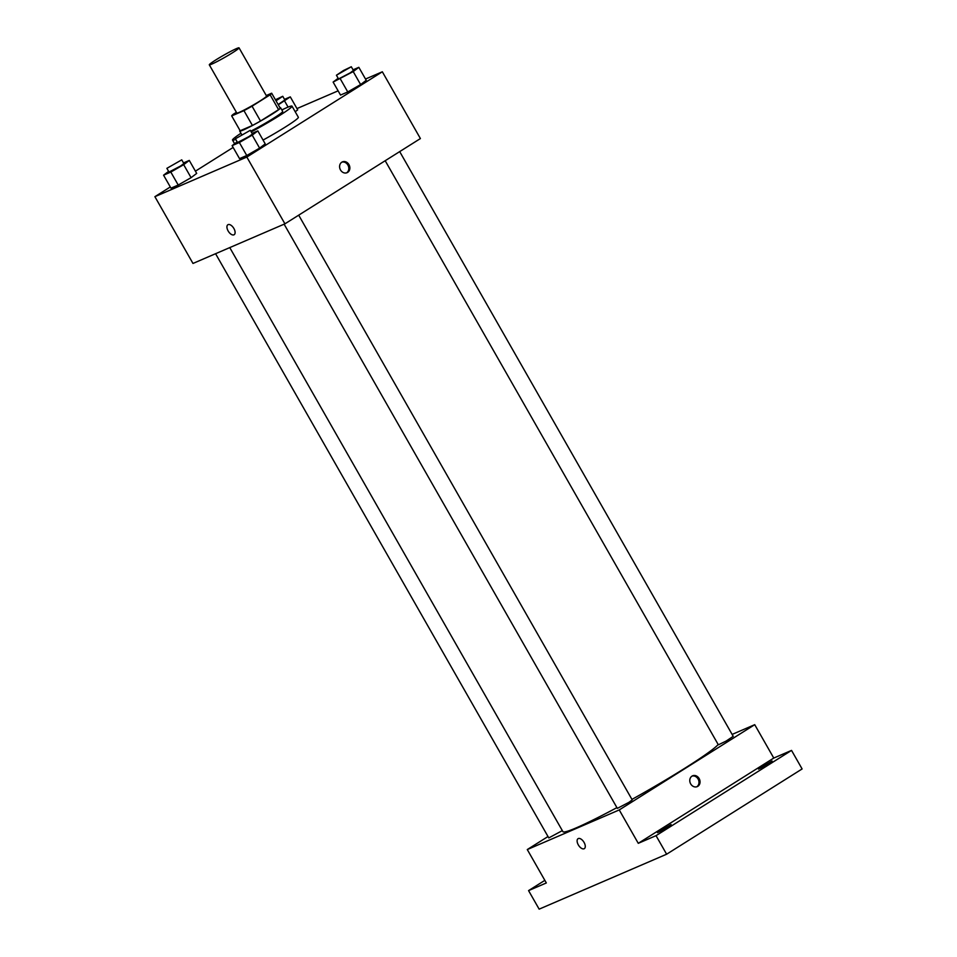 <?xml version="1.0" encoding="UTF-8"?>
<svg xmlns="http://www.w3.org/2000/svg" width="957" height="957" viewBox="0 0 957 957"><rect width="100%" height="100%" fill="white"/><g stroke="black" fill="none" stroke-linecap="round" stroke-linejoin="round"><path stroke-width="1.44" d="M232.539 52.731A17.118 1.196 150.3 0 1 217.466 61.356A17.118 1.196 150.3 0 1 209.296 64.813A17.118 1.196 150.3 0 1 223.579 55.303A17.118 1.196 150.3 0 1 239.047 47.85A17.118 1.196 150.3 0 1 232.539 52.731M239.047 47.85L266.56 96.071A17.118 1.196 150.3 0 1 260.041 100.952A17.118 1.196 150.3 0 1 244.968 109.588A17.118 1.196 150.3 0 1 236.81 113.046L209.296 64.813M260.519 121.025A22.992 1.603 150.3 0 1 252.421 125.475L240.159 130.762L231.69 115.917L243.951 110.641A22.992 1.603 150.3 0 0 252.05 106.191L260.519 121.025L278.583 109.66A22.992 1.603 150.3 0 0 280.138 108.033L271.668 93.2L266.249 95.533M236.391 112.316L233.245 114.302A22.992 1.603 150.3 0 0 231.69 115.917M252.05 106.191L270.125 94.815A22.992 1.603 150.3 0 0 271.668 93.2M252.421 125.475L243.951 110.641M278.583 109.66L270.125 94.815M240.004 130.487A23.542 1.639 -29.7 0 0 239.693 131.061A23.542 1.639 -29.7 0 0 243.21 130.056A23.542 1.639 -29.7 0 0 266.548 117.567A23.542 1.639 -29.7 0 0 280.592 107.734A23.542 1.639 -29.7 0 0 279.946 107.698M280.592 107.734L282.71 111.443A23.542 1.639 150.3 0 1 273.75 118.154A23.542 1.639 150.3 0 1 250.782 131.169M281.86 109.935A34.249 2.381 150.3 0 1 292.005 106.143A34.249 2.381 150.3 0 1 278.977 115.905A34.249 2.381 150.3 0 1 251.213 131.922M235.757 139.375A34.249 2.381 150.3 0 1 232.515 140.069A34.249 2.381 150.3 0 1 240.949 133.262M292.005 106.143L298.357 117.268A34.249 2.381 150.3 0 1 285.33 127.03A34.249 2.381 150.3 0 1 263.067 140.069M168.599 171.363L163.575 175.179L170.98 188.158L178.217 185.036L191.077 177.667L196.687 173.408L189.283 160.429L183.505 162.917M297.699 109.852L295.199 111.742L297.699 109.852L290.294 96.872L284.504 99.361M233.137 147.438L195.419 171.171M170.298 186.974L154.89 196.675L246.834 157.056L382.333 71.787L365.514 79.036M338.12 90.843L296.969 108.572M237.145 141.827L232.108 145.631L239.525 158.623L246.762 155.501L259.622 148.132L265.233 143.873L257.828 130.894L252.05 133.382M338.156 78.271L333.12 82.075L340.525 95.054L347.762 91.944L360.622 84.563L366.244 80.316L358.839 67.325L353.049 69.825M154.89 196.675L192.979 263.45L284.923 223.83L246.834 157.056M233.891 228.496A5.886 3.098 57.8 0 1 234.154 234.716A5.886 3.098 57.8 0 1 228.388 231.379A5.886 3.098 57.8 0 1 227.874 224.751A5.886 3.098 57.8 0 1 233.891 228.496M284.923 223.83L420.41 138.562L382.333 71.787M347.642 172.392A5.886 4.988 -113.3 0 1 347.068 172.691A5.886 4.988 -113.3 0 1 340.154 169.257A5.886 4.988 -113.3 0 1 342.403 161.877A5.886 4.988 -113.3 0 1 349.149 164.963A5.886 4.988 -113.3 0 1 347.642 172.392M341.888 162.14A5.886 4.988 -113.3 0 1 348.24 165.728A5.886 4.988 -113.3 0 1 346.59 172.846A5.886 4.988 -113.3 0 1 346.518 172.882M234.154 234.704A5.886 3.098 57.8 0 1 228.388 231.379A5.886 3.098 57.8 0 1 227.886 224.739M718.181 744.522A89.898 6.256 150.3 0 1 684.889 768.208A89.898 6.256 150.3 0 1 631.943 799.406M616.918 807.624A89.898 6.256 150.3 0 1 562.919 831.657L229.764 247.588M385.192 160.728L718.348 744.809L726.076 741.089L733.218 736.328L399.691 151.601M562.321 830.616L548.792 837.913L215.576 253.713M298.692 215.158L632.218 799.885L628.952 802.325L617.337 808.366L284.121 224.177M548.002 836.526L527.283 849.565L619.239 809.933L754.726 724.676L732.129 734.414M619.239 809.933L638.271 843.32L656.035 835.664L666.622 854.218L539.15 909.15L528.563 890.608L546.327 882.952L527.283 849.565M584.069 842.423A5.886 3.098 57.8 0 1 584.332 848.644A5.886 3.098 57.8 0 1 578.566 845.306A5.886 3.098 57.8 0 1 578.064 838.679A5.886 3.098 57.8 0 1 584.069 842.423M666.622 854.218L802.11 768.949L791.535 750.408L773.77 758.064L754.726 724.676M638.271 843.32L773.77 758.064M697.82 786.319A5.886 4.988 -113.3 0 1 697.246 786.618A5.886 4.988 -113.3 0 1 690.332 783.185A5.886 4.988 -113.3 0 1 692.581 775.816A5.886 4.988 -113.3 0 1 699.328 778.89A5.886 4.988 -113.3 0 1 697.82 786.319M692.078 776.079A5.886 4.988 -113.3 0 1 698.419 779.656A5.886 4.988 -113.3 0 1 696.768 786.774A5.886 4.988 -113.3 0 1 696.696 786.81M584.332 848.644A5.886 3.098 57.8 0 1 578.566 845.306A5.886 3.098 57.8 0 1 578.064 838.679M544.844 880.356L528.563 890.608M671.084 824.539L665.223 828.941L657.483 832.662L671.084 824.539M772.084 760.982L766.222 765.385L758.494 769.105L772.084 760.982M656.035 835.664L791.535 750.408M333.12 82.075L353.217 71.584L358.839 67.325M351.303 66.751L353.408 70.459L350.154 72.899L338.539 78.941L336.421 75.232L343.563 70.471L351.303 66.751L336.421 75.232M340.525 95.054L347.762 91.944L340.357 78.953M347.762 91.944L360.622 84.563L353.217 71.584M360.622 84.563L366.244 80.316M278.284 104.791L290.294 96.872M275.425 99.779L282.758 96.286L284.875 99.995L278.128 104.528M288.081 107.1L284.672 101.119M282.758 96.286L276.023 100.82M232.108 145.631L239.358 142.521L252.205 135.14L257.828 130.894M250.291 130.308L252.409 134.016L249.155 136.456L237.539 142.509L235.422 138.789L250.291 130.308L235.422 138.789M239.525 158.623L246.762 155.501L239.358 142.521M246.762 155.501L259.622 148.132L252.205 135.14M259.622 148.132L265.233 143.873M163.575 175.179L170.813 172.057L183.672 164.676L189.283 160.429M181.746 159.843L183.864 163.563L180.61 166.004L168.994 172.045L166.877 168.336L181.746 159.843L166.877 168.336M170.98 188.158L178.217 185.036L170.813 172.057M178.217 185.036L191.077 177.667L183.672 164.676M191.077 177.667L196.687 173.408M241.678 134.542L239.693 131.061M234.609 143.753L232.515 140.069"/></g></svg>
